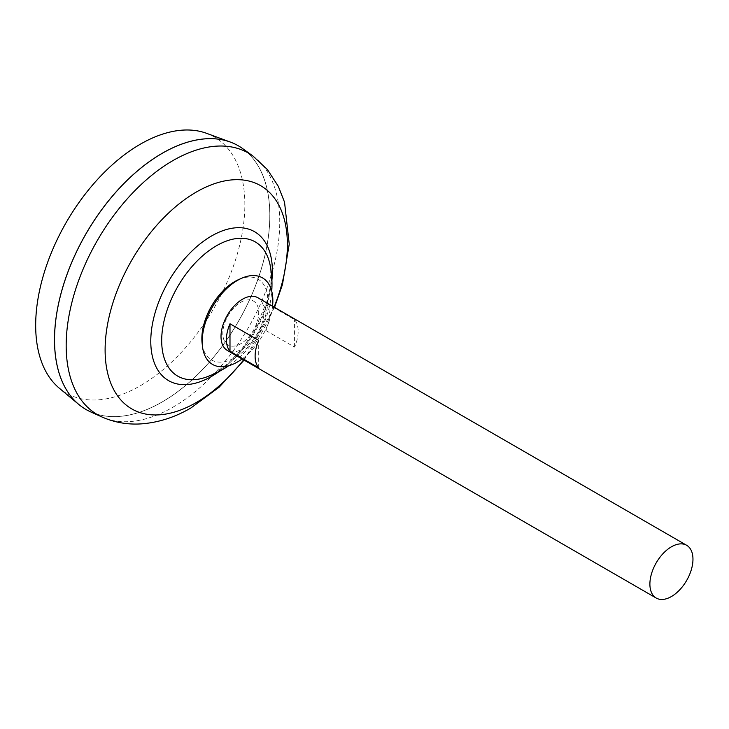 <?xml version="1.0" encoding="UTF-8"?>
<svg xmlns="http://www.w3.org/2000/svg" width="729" height="729" viewBox="0 0 729 729"><rect width="100%" height="100%" fill="white"/><g stroke="black" fill="none" stroke-linecap="round" stroke-linejoin="round"><path stroke-width="0.55" stroke-dasharray="3.65 2.73" d="M240.761 343.742A25.378 14.653 -60 0 1 222.81 333.381A25.378 14.653 -60 0 1 240.761 302.298A25.378 14.653 -60 0 1 258.704 312.659A25.378 14.653 -60 0 1 240.761 343.742A25.378 14.653 -60 0 1 222.81 333.381A25.378 14.653 -60 0 1 240.761 302.298A25.378 14.653 -60 0 1 258.704 312.659A25.378 14.653 -60 0 1 240.761 343.742M257.774 297.687A30.454 17.578 -60 0 1 262.449 322.09A30.454 17.578 -60 0 1 242.557 348.918A30.454 17.578 -60 0 1 227.33 350.43M206.507 133.298A147.914 85.402 -60 0 1 238.766 248.744A147.914 85.402 -60 0 1 140.269 385.778A147.914 85.402 -60 0 1 59.331 388.22M238.31 145.791A152.27 87.908 -60 0 1 261.629 267.807A152.27 87.908 -60 0 1 162.157 401.971A152.27 87.908 -60 0 1 86.049 409.516M162.193 401.943A152.215 87.881 -60 0 1 86.086 409.488A152.215 87.881 -60 0 1 62.758 287.518A152.215 87.881 -60 0 1 162.193 153.382A152.215 87.881 -60 0 1 238.301 145.846A152.215 87.881 -60 0 1 261.638 267.816A152.215 87.881 -60 0 1 162.193 401.943M162.175 153.354A152.215 87.881 -60 0 1 238.265 145.818A152.215 87.881 -60 0 1 261.602 267.789A152.215 87.881 -60 0 1 162.157 401.925A152.215 87.881 -60 0 1 86.049 409.47A152.215 87.881 -60 0 1 54.529 339.805M242.611 148.561A152.27 87.908 -60 0 1 260.435 271.835A152.27 87.908 -60 0 1 162.193 401.989A152.27 87.908 -60 0 1 90.596 411.858M271.297 277.375A77.502 44.742 -60 0 1 216.495 372.291A77.502 44.742 -60 0 1 205.86 377.23L214.9 373.002L228.004 363.498L241.417 349.574L254.512 330.556L267.343 300.448L270.058 288.247L270.249 265.693A77.502 44.742 -60 0 1 271.297 277.375M265.885 330.547L294.589 347.122A30.454 17.578 120 0 0 294.589 319.639L265.885 303.064A30.454 17.578 -60 0 1 265.885 330.547L265.885 303.064M258.704 367.844L258.704 340.361M294.589 347.122L294.589 319.639M238.766 279.526A46.62 26.918 -60 0 1 267.789 300.567A46.62 26.918 -60 0 1 234.82 357.657A46.62 26.918 -60 0 1 202.097 343.04M272.555 306.216A49.955 28.841 -60 0 1 242.101 358.96M252.717 155.833A151.021 87.188 -60 0 1 270.395 278.095A151.021 87.188 -60 0 1 172.964 407.183A151.021 87.188 -60 0 1 101.951 416.97M271.908 280.1A85.986 49.645 -60 0 1 219.165 371.462M274.086 307.1A128.878 74.404 -60 0 1 243.632 359.844M228.706 365.748A98.615 98.615 0 0 0 271.735 291.226M244.087 360.108L274.532 307.356"/><path stroke-width="1.09" d="M656.2 598.044L227.33 350.43A30.454 17.578 -60 0 1 222.655 326.027A30.454 17.578 -60 0 1 242.557 299.191A30.454 17.578 -60 0 1 257.774 297.687L686.654 545.292A30.454 17.578 -60 0 1 691.329 569.695A30.454 17.578 -60 0 1 671.427 596.532A30.454 17.578 -60 0 1 656.2 598.044A30.454 17.578 -60 0 1 651.535 573.641A30.454 17.578 -60 0 1 671.427 546.805A30.454 17.578 -60 0 1 686.654 545.292M229.99 323.776L258.704 340.361A30.454 17.578 120 0 0 258.704 367.844L229.99 351.269A30.454 17.578 -60 0 1 229.99 323.776L229.99 351.269M86.049 409.516A152.27 87.908 -60 0 1 78.841 404.486L59.331 388.22A147.914 85.402 -60 0 1 45.745 267.862A147.914 85.402 -60 0 1 140.269 144.233A147.914 85.402 -60 0 1 206.507 133.298L230.346 142.064A152.27 87.908 -60 0 1 238.31 145.791M78.841 404.486A152.27 87.908 -60 0 1 64.863 280.583A152.27 87.908 -60 0 1 162.157 153.318A152.27 87.908 -60 0 1 230.346 142.064M54.529 339.805A152.215 87.881 -60 0 1 162.157 153.363A152.215 87.881 -60 0 1 162.175 153.354M90.596 411.858A152.27 87.908 -60 0 1 61.573 291.527A152.27 87.908 -60 0 1 162.193 153.336A152.27 87.908 -60 0 1 242.611 148.561L252.717 155.833A151.021 87.188 -60 0 0 172.964 160.571A151.021 87.188 -60 0 0 73.164 297.632A151.021 87.188 -60 0 0 101.951 416.97L90.596 411.858M228.706 365.748A98.615 98.615 0 0 1 205.86 377.23L205.86 377.23A77.502 44.742 -60 0 1 161.692 340.653A77.502 44.742 -60 0 1 216.495 245.737A77.502 44.742 -60 0 1 270.249 265.693A98.615 98.615 0 0 1 271.735 291.226M242.101 358.96A49.955 28.841 -60 0 1 237.526 361.948A49.955 28.841 -60 0 1 202.452 346.284L202.097 343.04A46.62 26.918 -60 0 1 201.86 338.63A46.62 26.918 -60 0 1 234.82 281.531A46.62 26.918 -60 0 1 238.766 279.526L241.755 278.214A49.955 28.841 -60 0 1 272.555 306.216M202.452 346.284A49.955 28.841 -60 0 1 237.526 280.364A49.955 28.841 -60 0 1 241.755 278.214M243.632 359.844A128.878 74.404 -60 0 1 196.238 402.545A128.878 74.404 -60 0 1 105.113 349.929A128.878 74.404 -60 0 1 196.238 192.092A128.878 74.404 -60 0 1 275.69 199.901A128.878 74.404 -60 0 1 274.086 307.1M219.165 371.462A85.986 49.645 -60 0 1 211.583 376.383A85.986 49.645 -60 0 1 150.775 341.281A85.986 49.645 -60 0 1 211.583 235.968A85.986 49.645 -60 0 1 271.908 280.1M101.951 416.97C114.307 422.41 127.256 424.725 140.806 423.904C158.157 422.692 174.869 417.371 190.925 407.958L219.092 387.254L244.087 360.108M274.532 307.356L282.442 284.602L289.24 244.16L284.529 202.152L278.323 186.36L267.37 169.511L252.717 155.833"/></g></svg>
